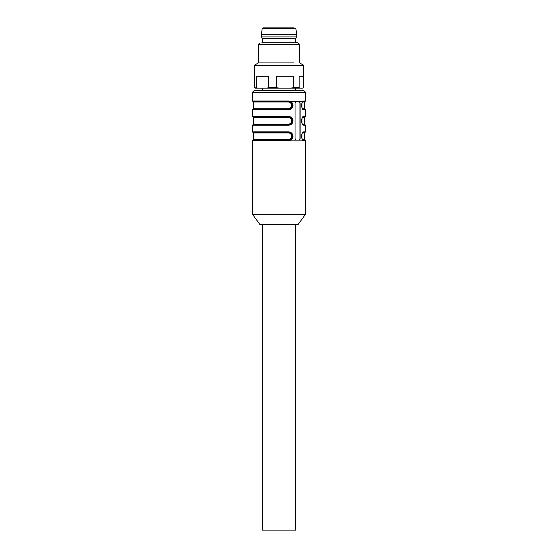 <?xml version="1.0" encoding="UTF-8"?>
<svg xmlns="http://www.w3.org/2000/svg" width="558" height="558" viewBox="0 0 558 558"><rect width="100%" height="100%" fill="white"/><g stroke="black" fill="none" stroke-linecap="round" stroke-linejoin="round"><path stroke-width="0.84" d="M293.926 27.9L264.074 27.9M290.209 27.9L263.146 27.9L262.127 28.765L261.242 36.912L296.758 36.912L296.758 34.338L261.242 34.338M261.242 36.912L262.267 38.195L295.733 38.195L296.758 36.912M262.267 224.56L262.267 530.1L295.733 530.1L295.733 224.56M290.83 90.71L295.733 90.71L295.733 88.136M262.267 88.136L262.267 90.71L254.029 90.71L303.971 90.71L305.512 92.251L252.488 92.251L254.029 90.71M305.512 214.265L298.049 224.56L259.951 224.56L252.488 214.265L305.512 214.265L305.512 140.644L304.996 140.128L303.161 140.128A0.516 0.481 90 0 1 303.636 140.644C302.499 140.365 301.794 138.9 301.522 136.264C301.794 133.627 302.499 132.169 303.636 131.89L303.161 132.406L304.996 132.406L303.161 132.406C301.529 130.537 301.501 141.976 303.154 140.128A0.516 0.481 90 0 1 303.147 140.128M296.235 140.128L299.144 140.128L300.12 138.586L300.12 103.063L299.144 101.521L296.235 101.521L295.029 103.063L295.029 138.586L296.235 140.128M288.793 101.005L252.488 101.005L253.004 101.521L288.598 101.521L288.793 101.005C291.311 101.284 292.713 102.742 292.985 105.385C292.713 108.022 291.311 109.48 288.793 109.752L252.488 109.752L252.488 116.448L288.793 116.448C291.311 116.727 292.713 118.191 292.985 120.828C292.713 123.464 291.311 124.922 288.793 125.201L252.488 125.201L252.488 131.89L288.793 131.89C291.311 132.169 292.713 133.634 292.985 136.271C292.713 138.914 291.311 140.365 288.793 140.644L288.598 140.128L253.004 140.128L252.488 140.644L288.793 140.644M303.636 109.752C302.499 109.473 301.794 108.015 301.522 105.371C301.794 102.735 302.499 101.277 303.636 101.005L303.161 101.521L304.996 101.521L303.161 101.521C301.529 99.645 301.501 111.084 303.154 109.242L303.161 109.242A0.516 0.481 90 0 1 303.636 109.752L305.512 109.752L304.487 108.726L302.68 108.726A0.516 0.481 90 0 0 302.771 109.026M302.785 124.685L303.161 124.685A0.516 0.481 90 0 1 303.636 125.201C302.499 124.922 301.794 123.457 301.522 120.821C301.794 118.177 302.499 116.727 303.636 116.448L303.161 116.964L304.996 116.964L305.512 116.448L305.512 109.752M288.793 131.89L288.598 132.406L253.004 132.406L252.488 131.89M292.35 136.271C292.148 133.871 290.899 132.581 288.598 132.406C290.774 132.616 291.946 133.899 292.134 136.271C291.953 138.635 290.774 139.918 288.598 140.128C290.899 139.953 292.148 138.67 292.35 136.271M288.793 116.448L288.598 116.964C290.774 117.173 291.946 118.456 292.134 120.821C291.953 123.185 290.774 124.476 288.598 124.685L253.004 124.685L252.488 125.201M290.725 124.685L288.598 124.685L288.409 124.169C290.306 124.022 291.353 122.906 291.548 120.828C291.36 118.742 290.313 117.626 288.409 117.48L288.598 116.964C290.899 117.138 292.148 118.422 292.35 120.821C292.148 123.22 290.899 124.511 288.598 124.685L288.793 125.201M288.605 116.964L253.004 116.964L252.488 116.448M254.839 109.242L288.598 109.242C290.899 109.068 292.148 107.778 292.35 105.378C292.148 102.979 290.899 101.696 288.598 101.521L302.778 101.521M288.793 109.752L288.598 109.242L290.725 109.242M298.837 101.521L299.932 103.063L299.932 138.586A1.541 1.095 -90 0 1 298.837 140.128M269.402 116.964L290.718 116.964M288.605 132.406L288.409 132.923C290.313 133.069 291.36 134.192 291.548 136.271C291.353 138.349 290.306 139.465 288.409 139.612L288.598 140.128L304.996 140.128L304.487 139.612L302.68 139.612A0.516 0.481 90 0 0 302.771 139.918M269.402 132.406L290.718 132.406M252.488 109.752L253.513 108.726L288.409 108.726L288.598 109.242C290.774 109.033 291.953 107.743 292.134 105.378C291.946 103.014 290.774 101.723 288.598 101.521L288.409 102.03C290.313 102.184 291.36 103.3 291.548 105.385C291.353 107.464 290.306 108.58 288.409 108.726L290.411 108.726M304.487 108.726L304.487 102.03L302.68 102.03A0.516 0.481 90 0 1 302.771 101.737M303.161 124.685L303.154 124.685A0.516 0.481 90 0 1 303.147 124.685L303.161 124.685C301.501 126.533 301.529 115.088 303.161 116.964M302.771 124.476A0.516 0.481 90 0 1 302.68 124.169L302.478 124.127M302.68 124.169L304.487 124.169L304.487 117.48L302.68 117.48A0.516 0.481 90 0 1 302.771 117.18M304.487 139.612L304.487 132.923L302.68 132.923A0.516 0.481 90 0 1 302.771 132.623M259.951 42.827L258.41 44.375L299.59 44.375L298.049 42.827L261.807 42.827M293.564 62.908C301.543 62.908 301.543 62.908 293.564 62.908L258.41 62.908L254.288 65.286L254.288 76.293M299.59 44.375L299.59 62.908L303.712 65.286L254.288 65.286M254.399 76.293L254.399 87.69L258.354 88.136L266.884 88.136L268.698 87.69L268.698 76.293L256.541 76.293L256.541 87.69M303.712 65.286L303.712 76.293L299.151 76.293L299.151 87.69L293.299 87.69L293.299 76.293L276.691 76.293L276.691 87.69L268.698 87.69M303.601 76.293L303.601 87.69L302.938 88.136L299.813 88.136L299.151 87.69M258.354 88.136L255.062 88.136L254.399 87.69M276.691 87.69L279.167 88.136L290.823 88.136L293.299 87.69M266.884 88.136L279.167 88.136M290.823 88.136L299.813 88.136M294.854 27.9L295.873 28.765L262.127 28.765M303.636 101.005L305.512 101.005L305.512 92.251M303.636 125.201L305.512 125.201L304.487 124.169M303.636 116.448L305.512 116.448M303.636 140.644L305.512 140.644M303.636 131.89L305.512 131.89L305.512 125.201M290.411 139.612L253.513 139.612L253.004 140.128M288.409 132.923L253.513 132.923L253.004 132.406M290.411 124.169L253.513 124.169L253.004 124.685M290.411 117.48L253.513 117.48L253.004 116.964M253.513 108.726L253.513 102.03L288.409 102.03M269.591 102.03L290.411 102.03M269.591 132.923L290.411 132.923M295.873 28.765L296.758 34.338M262.267 38.195L262.267 42.827M295.733 38.195L295.733 42.827M252.488 214.265L252.488 140.644M252.488 101.005L252.488 92.251M305.512 101.005L304.487 102.03M305.512 131.89L304.487 132.923M253.513 102.03L253.004 101.521M304.487 117.48L304.996 116.964M253.513 139.612L253.513 132.923M253.513 124.169L253.513 117.48M258.41 44.375L258.41 62.908"/></g></svg>

